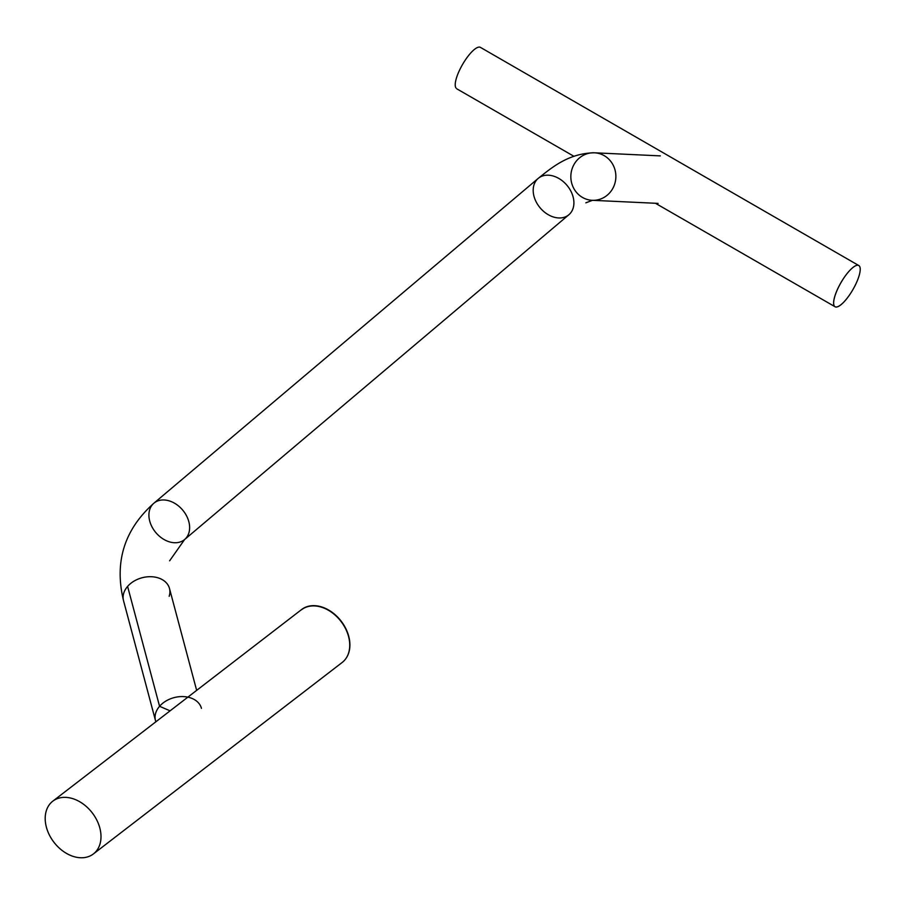 <?xml version="1.0" encoding="UTF-8"?>
<svg xmlns="http://www.w3.org/2000/svg" width="904" height="904" viewBox="0 0 904 904"><rect width="100%" height="100%" fill="white"/><g stroke="black" fill="none" stroke-linecap="round" stroke-linejoin="round"><path stroke-width="1.36" d="M573.78 164.912A23.775 22.51 -87.3 0 0 592.244 200.304A23.775 22.51 -87.3 0 1 573.78 164.912A23.775 22.51 -87.3 0 1 594.47 152.799A23.775 22.51 92.7 0 1 615.85 177.512A23.775 22.51 92.7 0 1 592.414 200.304A23.775 22.51 -87.3 0 0 615.85 177.512A23.775 22.51 -87.3 0 0 594.47 152.799A23.775 22.51 -87.3 0 0 573.78 164.912M547.96 214.53A23.775 17.515 49.8 0 1 538.196 178.416A23.775 17.515 49.8 0 1 566.921 185.263A23.775 17.515 49.8 0 1 568.887 214.734A23.775 17.515 49.8 0 1 547.96 214.53A23.775 17.515 49.8 0 1 538.196 178.416A23.775 17.515 49.8 0 1 566.921 185.263A23.775 17.515 49.8 0 1 568.887 214.734A23.775 17.515 -130.2 0 0 566.921 185.263A23.775 17.515 -130.2 0 0 538.196 178.416C552.186 167.195 568.808 153.228 594.47 152.799A23.775 22.51 92.7 0 1 615.85 177.512A23.775 22.51 92.7 0 1 592.414 200.304A23.775 22.51 -87.3 0 0 615.85 177.512A23.775 22.51 -87.3 0 0 594.47 152.799L660.315 155.883L594.47 152.799C568.808 153.228 552.186 167.195 538.196 178.416L153.917 503.189A23.775 17.515 -130.2 0 0 149.691 509.72A23.775 17.515 -130.2 0 0 159.556 536.343A23.775 17.515 -130.2 0 0 184.619 539.518A23.775 17.515 -130.2 0 0 182.653 510.048A23.775 17.515 -130.2 0 0 153.917 503.189A23.775 17.515 49.8 0 1 179.105 506.466A23.775 17.515 49.8 0 1 188.778 533.224A23.775 17.515 49.8 0 1 184.619 539.518A23.775 17.515 -130.2 0 0 182.653 510.048A23.775 17.515 -130.2 0 0 153.917 503.189A23.775 17.515 -130.2 0 0 149.691 509.72A23.775 17.515 -130.2 0 0 159.556 536.343A23.775 17.515 -130.2 0 0 184.619 539.518L169.636 560.808L184.619 539.518A23.775 17.515 49.8 0 0 188.778 533.224A23.775 17.515 49.8 0 0 179.105 506.466A23.775 17.515 49.8 0 0 153.917 503.189C124.311 529.518 114.175 562.017 123.532 600.697A23.775 17.379 -14.9 0 1 142.03 577.78A23.775 17.379 -14.9 0 1 169.477 588.447A23.775 17.379 -14.9 0 1 169.172 596.278A23.775 17.379 -14.9 0 0 169.477 588.447A23.775 17.379 165.1 0 0 151.601 576.729A23.775 17.379 165.1 0 0 127.6 586.413L159.567 706.295A23.775 17.379 165.1 0 0 155.488 720.578A23.775 17.379 165.1 0 0 155.883 721.776A23.775 17.379 -14.9 0 1 159.567 706.295A23.775 17.379 165.1 0 0 155.488 720.578A23.775 17.379 165.1 0 0 155.883 721.776A23.775 17.379 -14.9 0 1 159.567 706.295L127.6 586.413A23.775 17.379 165.1 0 0 123.532 600.697A23.775 17.379 -14.9 0 1 142.03 577.78A23.775 17.379 -14.9 0 1 169.477 588.447A23.775 17.379 165.1 0 0 151.601 576.729A23.775 17.379 165.1 0 0 127.6 586.413L159.567 706.295A23.775 17.379 165.1 0 1 183.557 696.6A23.775 17.379 165.1 0 1 201.445 708.329A23.775 17.379 165.1 0 0 183.557 696.6A23.775 17.379 165.1 0 0 159.567 706.295L127.6 586.413A23.775 17.379 165.1 0 0 123.532 600.697L155.488 720.578L123.532 600.697C114.175 562.017 124.311 529.518 153.917 503.189L538.196 178.416A23.775 17.515 -130.2 0 1 566.921 185.263A23.775 17.515 -130.2 0 1 568.887 214.734A23.775 17.515 49.8 0 1 547.96 214.53M854.596 286.512A23.775 6.927 -60 0 1 835.036 306.727A23.775 6.927 -60 0 1 840.923 282.669A23.775 6.927 -60 0 1 858.789 265.527A23.775 6.927 -60 0 1 854.596 286.512A23.775 6.916 -60.1 0 1 835.059 306.75A23.775 6.916 -60.1 0 1 840.935 282.692A23.775 6.916 -60.1 0 1 858.8 265.539A23.775 6.916 -60.1 0 1 854.608 286.534M456.057 88.061A23.775 6.927 -60 0 1 463.198 63.37A23.775 6.927 -60 0 1 480.408 47.37L858.653 265.46M100.05 843.805A33.29 24.159 52.4 0 1 93.406 853.93A33.29 24.159 52.4 0 1 53.957 842.291A33.29 24.159 52.4 0 1 52.782 801.181A33.29 24.159 52.4 0 1 86.694 806.831A33.29 24.159 52.4 0 1 100.05 843.805A33.29 24.148 52.4 0 1 93.406 853.941A33.29 24.148 52.4 0 1 53.969 842.291A33.29 24.148 52.4 0 1 52.794 801.181A33.29 24.148 52.4 0 1 86.694 806.843A33.29 24.148 52.4 0 1 100.05 843.816M53.234 800.842L301.687 609.477A33.29 24.159 52.4 0 1 335.599 615.127A33.29 24.159 52.4 0 1 348.955 652.112A33.29 24.159 52.4 0 1 346.458 657.705M301.529 609.737A33.29 24.148 52.4 0 1 335.429 615.387A33.29 24.148 52.4 0 1 348.786 652.372A33.29 24.148 52.4 0 1 342.141 662.496L93.914 853.534M170.088 710.838L159.567 706.295L170.088 710.838M658.089 203.389L592.244 200.304L658.089 203.389M585.848 202.824L592.482 200.304L585.848 202.824M568.887 214.734L184.619 539.518L568.887 214.734M169.477 588.447L196.654 690.374L169.477 588.447M835.059 306.75L655.434 203.264M573.825 156.245L456.848 88.852"/></g></svg>

